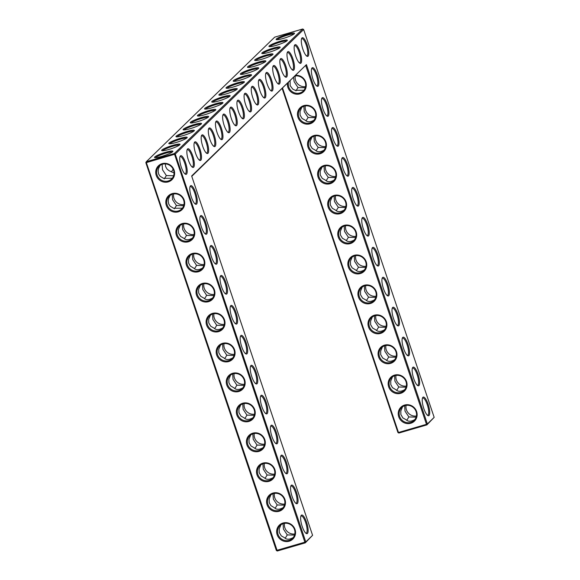 <?xml version="1.0" encoding="UTF-8"?>
<svg xmlns="http://www.w3.org/2000/svg" width="580" height="580" viewBox="0 0 580 580"><rect width="100%" height="100%" fill="white"/><g stroke="black" fill="none" stroke-linecap="round" stroke-linejoin="round"><path stroke-width="0.87" d="M306.559 522.254A9.7 2.704 -106.2 0 1 306.226 533.491A9.7 2.704 -106.2 0 1 301.781 525.117A9.7 2.704 -106.2 0 1 301.035 515.671A9.7 2.704 -106.2 0 1 306.559 522.254M300.839 516.2A8.932 2.494 -106.2 0 1 301.18 515.99A8.932 2.494 -106.2 0 1 305.682 522.624A8.932 2.494 -106.2 0 1 306.175 533.143A8.932 2.494 -106.2 0 1 305.776 533.15M312.584 535.311L305.776 541.916L175.254 154.077L303.644 29.515L434.166 417.353L427.358 423.958L306.428 64.626L191.654 175.979L312.584 535.311L305.312 542.844L277.305 551L276.356 550.485L145.834 162.647L146.363 162.61L277.305 551M429.033 415.505A9.7 2.704 -106.2 0 1 427.808 415.534A9.7 2.704 -106.2 0 1 423.371 407.16A9.7 2.704 -106.2 0 1 422.617 397.713A9.7 2.704 -106.2 0 1 428.141 404.296A9.7 2.704 -106.2 0 1 429.033 415.505M418.956 385.562A9.7 2.704 -106.2 0 1 417.73 385.591A9.7 2.704 -106.2 0 1 413.293 377.217A9.7 2.704 -106.2 0 1 412.539 367.763A9.7 2.704 -106.2 0 1 418.064 374.346A9.7 2.704 -106.2 0 1 418.956 385.562M192.777 155.976A9.7 2.704 -106.2 0 1 193.669 167.192A9.7 2.704 -106.2 0 1 192.444 167.221A9.7 2.704 -106.2 0 1 188.007 158.847A9.7 2.704 -106.2 0 1 187.253 149.393A9.7 2.704 -106.2 0 1 192.777 155.976M199.933 149.038A9.7 2.704 -106.2 0 1 200.818 160.254A9.7 2.704 -106.2 0 1 199.6 160.283A9.7 2.704 -106.2 0 1 195.163 151.909A9.7 2.704 -106.2 0 1 194.409 142.455A9.7 2.704 -106.2 0 1 199.933 149.038M207.082 142.1A9.7 2.704 -106.2 0 1 207.974 153.316A9.7 2.704 -106.2 0 1 206.748 153.345A9.7 2.704 -106.2 0 1 202.311 144.971A9.7 2.704 -106.2 0 1 201.557 135.517A9.7 2.704 -106.2 0 1 207.082 142.1M214.237 135.162A9.7 2.704 -106.2 0 1 215.122 146.377A9.7 2.704 -106.2 0 1 213.904 146.406A9.7 2.704 -106.2 0 1 209.46 138.025A9.7 2.704 -106.2 0 1 208.713 128.579A9.7 2.704 -106.2 0 1 214.237 135.162M221.386 128.224A9.7 2.704 -106.2 0 1 222.278 139.439A9.7 2.704 -106.2 0 1 221.052 139.468A9.7 2.704 -106.2 0 1 216.615 131.087A9.7 2.704 -106.2 0 1 215.862 121.641A9.7 2.704 -106.2 0 1 221.386 128.224M228.542 121.285A9.7 2.704 -106.2 0 1 229.426 132.501A9.7 2.704 -106.2 0 1 228.208 132.53A9.7 2.704 -106.2 0 1 223.764 124.149A9.7 2.704 -106.2 0 1 223.017 114.702A9.7 2.704 -106.2 0 1 228.542 121.285M235.69 114.347A9.7 2.704 -106.2 0 1 236.582 125.563A9.7 2.704 -106.2 0 1 235.357 125.584A9.7 2.704 -106.2 0 1 230.92 117.211A9.7 2.704 -106.2 0 1 230.166 107.764A9.7 2.704 -106.2 0 1 235.69 114.347M408.878 355.62A9.7 2.704 -106.2 0 1 407.653 355.649A9.7 2.704 -106.2 0 1 403.216 347.268A9.7 2.704 -106.2 0 1 402.462 337.821A9.7 2.704 -106.2 0 1 407.986 344.404A9.7 2.704 -106.2 0 1 408.878 355.62M285.759 65.779A9.7 2.704 -106.2 0 1 286.643 76.988A9.7 2.704 -106.2 0 1 285.425 77.017A9.7 2.704 -106.2 0 1 280.981 68.643A9.7 2.704 -106.2 0 1 280.234 59.196A9.7 2.704 -106.2 0 1 285.759 65.779M278.603 72.718A9.7 2.704 -106.2 0 1 279.495 83.926A9.7 2.704 -106.2 0 1 278.269 83.955A9.7 2.704 -106.2 0 1 273.832 75.581A9.7 2.704 -106.2 0 1 273.079 66.135A9.7 2.704 -106.2 0 1 278.603 72.718M271.454 79.656A9.7 2.704 -106.2 0 1 272.339 90.864A9.7 2.704 -106.2 0 1 271.121 90.893A9.7 2.704 -106.2 0 1 266.677 82.519A9.7 2.704 -106.2 0 1 265.93 73.073A9.7 2.704 -106.2 0 1 271.454 79.656M292.907 58.834A9.7 2.704 -106.2 0 1 293.799 70.049A9.7 2.704 -106.2 0 1 292.574 70.078A9.7 2.704 -106.2 0 1 288.137 61.705A9.7 2.704 -106.2 0 1 287.383 52.258A9.7 2.704 -106.2 0 1 292.907 58.834M328.258 116.058A9.7 2.704 -106.2 0 1 327.033 116.087A9.7 2.704 -106.2 0 1 322.596 107.713A9.7 2.704 -106.2 0 1 321.842 98.266A9.7 2.704 -106.2 0 1 327.367 104.85A9.7 2.704 -106.2 0 1 328.258 116.058M318.181 86.115A9.7 2.704 -106.2 0 1 316.955 86.144A9.7 2.704 -106.2 0 1 312.519 77.771A9.7 2.704 -106.2 0 1 311.764 68.324A9.7 2.704 -106.2 0 1 317.289 74.907A9.7 2.704 -106.2 0 1 318.181 86.115M300.063 51.895A9.7 2.704 -106.2 0 1 300.947 63.111A9.7 2.704 -106.2 0 1 299.73 63.14A9.7 2.704 -106.2 0 1 295.285 54.767A9.7 2.704 -106.2 0 1 294.531 45.312A9.7 2.704 -106.2 0 1 300.063 51.895M264.299 86.594A9.7 2.704 -106.2 0 1 265.19 97.802A9.7 2.704 -106.2 0 1 263.965 97.831A9.7 2.704 -106.2 0 1 259.528 89.458A9.7 2.704 -106.2 0 1 258.774 80.011A9.7 2.704 -106.2 0 1 264.299 86.594M388.723 295.727A9.7 2.704 -106.2 0 1 387.498 295.757A9.7 2.704 -106.2 0 1 383.061 287.383A9.7 2.704 -106.2 0 1 382.307 277.936A9.7 2.704 -106.2 0 1 387.832 284.519A9.7 2.704 -106.2 0 1 388.723 295.727M249.994 100.471A9.7 2.704 -106.2 0 1 250.886 111.679A9.7 2.704 -106.2 0 1 249.661 111.708A9.7 2.704 -106.2 0 1 245.224 103.334A9.7 2.704 -106.2 0 1 244.47 93.888A9.7 2.704 -106.2 0 1 249.994 100.471M257.15 93.532A9.7 2.704 -106.2 0 1 258.035 104.741A9.7 2.704 -106.2 0 1 256.817 104.77A9.7 2.704 -106.2 0 1 252.373 96.396A9.7 2.704 -106.2 0 1 251.626 86.949A9.7 2.704 -106.2 0 1 257.15 93.532M242.846 107.409A9.7 2.704 -106.2 0 1 243.731 118.617A9.7 2.704 -106.2 0 1 242.512 118.646A9.7 2.704 -106.2 0 1 238.068 110.272A9.7 2.704 -106.2 0 1 237.321 100.826A9.7 2.704 -106.2 0 1 242.846 107.409M398.801 325.67A9.7 2.704 -106.2 0 1 397.575 325.699A9.7 2.704 -106.2 0 1 393.138 317.325A9.7 2.704 -106.2 0 1 392.385 307.879A9.7 2.704 -106.2 0 1 397.909 314.462A9.7 2.704 -106.2 0 1 398.801 325.67M358.491 205.893A9.7 2.704 -106.2 0 1 357.265 205.922A9.7 2.704 -106.2 0 1 352.829 197.548A9.7 2.704 -106.2 0 1 352.075 188.101A9.7 2.704 -106.2 0 1 357.599 194.684A9.7 2.704 -106.2 0 1 358.491 205.893M368.568 235.843A9.7 2.704 -106.2 0 1 367.343 235.871A9.7 2.704 -106.2 0 1 362.906 227.49A9.7 2.704 -106.2 0 1 362.152 218.044A9.7 2.704 -106.2 0 1 367.676 224.627A9.7 2.704 -106.2 0 1 368.568 235.843M378.646 265.785A9.7 2.704 -106.2 0 1 377.421 265.814A9.7 2.704 -106.2 0 1 372.983 257.44A9.7 2.704 -106.2 0 1 372.229 247.986A9.7 2.704 -106.2 0 1 377.754 254.569A9.7 2.704 -106.2 0 1 378.646 265.785M308.103 56.173A9.7 2.704 -106.2 0 1 306.878 56.202A9.7 2.704 -106.2 0 1 302.441 47.828A9.7 2.704 -106.2 0 1 301.687 38.374A9.7 2.704 -106.2 0 1 307.212 44.957A9.7 2.704 -106.2 0 1 308.103 56.173M348.413 175.95A9.7 2.704 -106.2 0 1 347.188 175.979A9.7 2.704 -106.2 0 1 342.751 167.606A9.7 2.704 -106.2 0 1 341.997 158.159A9.7 2.704 -106.2 0 1 347.521 164.734A9.7 2.704 -106.2 0 1 348.413 175.95M338.336 146.008A9.7 2.704 -106.2 0 1 337.111 146.037A9.7 2.704 -106.2 0 1 332.673 137.663A9.7 2.704 -106.2 0 1 331.919 128.209A9.7 2.704 -106.2 0 1 337.444 134.792A9.7 2.704 -106.2 0 1 338.336 146.008M286.404 462.361A9.7 2.704 -106.2 0 1 286.07 473.606A9.7 2.704 -106.2 0 1 281.626 465.225A9.7 2.704 -106.2 0 1 280.88 455.778A9.7 2.704 -106.2 0 1 286.404 462.361M276.327 432.419A9.7 2.704 -106.2 0 1 275.993 443.657A9.7 2.704 -106.2 0 1 271.549 435.283A9.7 2.704 -106.2 0 1 270.802 425.836A9.7 2.704 -106.2 0 1 276.327 432.419M266.249 402.476A9.7 2.704 -106.2 0 1 265.915 413.714A9.7 2.704 -106.2 0 1 261.471 405.34A9.7 2.704 -106.2 0 1 260.724 395.893A9.7 2.704 -106.2 0 1 266.249 402.476M256.171 372.527A9.7 2.704 -106.2 0 1 255.838 383.772A9.7 2.704 -106.2 0 1 251.394 375.398A9.7 2.704 -106.2 0 1 250.647 365.944A9.7 2.704 -106.2 0 1 256.171 372.527M246.094 342.584A9.7 2.704 -106.2 0 1 245.761 353.829A9.7 2.704 -106.2 0 1 241.316 345.448A9.7 2.704 -106.2 0 1 240.569 336.001A9.7 2.704 -106.2 0 1 246.094 342.584M296.481 492.304A9.7 2.704 -106.2 0 1 296.148 503.549A9.7 2.704 -106.2 0 1 291.704 495.175A9.7 2.704 -106.2 0 1 290.957 485.721A9.7 2.704 -106.2 0 1 296.481 492.304M215.862 252.749A9.7 2.704 -106.2 0 1 215.528 263.994A9.7 2.704 -106.2 0 1 211.091 255.62A9.7 2.704 -106.2 0 1 210.337 246.167A9.7 2.704 -106.2 0 1 215.862 252.749M236.017 312.642A9.7 2.704 -106.2 0 1 235.683 323.879A9.7 2.704 -106.2 0 1 231.246 315.505A9.7 2.704 -106.2 0 1 230.492 306.059A9.7 2.704 -106.2 0 1 236.017 312.642M225.939 282.692A9.7 2.704 -106.2 0 1 225.606 293.937A9.7 2.704 -106.2 0 1 221.168 285.563A9.7 2.704 -106.2 0 1 220.414 276.116A9.7 2.704 -106.2 0 1 225.939 282.692M185.629 162.915A9.7 2.704 -106.2 0 1 185.296 174.159A9.7 2.704 -106.2 0 1 180.858 165.786A9.7 2.704 -106.2 0 1 180.104 156.332A9.7 2.704 -106.2 0 1 185.629 162.915M205.784 222.807A9.7 2.704 -106.2 0 1 205.45 234.044A9.7 2.704 -106.2 0 1 201.013 225.671A9.7 2.704 -106.2 0 1 200.26 216.224A9.7 2.704 -106.2 0 1 205.784 222.807M195.707 192.864A9.7 2.704 -106.2 0 1 195.373 204.102A9.7 2.704 -106.2 0 1 190.936 195.728A9.7 2.704 -106.2 0 1 190.182 186.281A9.7 2.704 -106.2 0 1 195.707 192.864M294.546 535.079L287.274 534.912L285.215 538.226M283.062 523.689L283.439 529.105L287.274 534.912M284.512 523.327A8.932 8.49 -134.1 0 0 284.838 527.742A8.932 8.49 -134.1 0 0 294.829 533.962M280.995 524.74L279.226 528.902L279.292 532.512L281.3 535.876L284.454 537.653C286.556 539.741 289.471 539.712 293.204 537.573M278.03 534.347A8.932 8.49 -134.1 0 0 292.487 538.363A8.932 8.49 -134.1 0 0 292.363 526.038A8.932 8.49 -134.1 0 0 280.046 525.538A8.932 8.49 -134.1 0 0 278.03 534.347M284.468 505.129L277.196 504.97L275.137 508.283M270.918 494.798L269.149 498.959L269.214 502.563L270.867 505.579L274.376 507.71C276.479 509.798 279.393 509.769 283.127 507.63M276.356 550.485L305.776 541.916L305.312 542.844L304.899 542.285L174.304 153.562L302.695 29L274.688 37.156L146.298 161.719L146.363 162.61L175.254 154.077L174.304 153.562L146.298 161.719L145.834 162.647M191.777 176.334L306.428 64.626M434.166 417.353L426.895 424.886L427.358 423.958L426.481 424.328L305.798 65.714M303.644 29.515L302.695 29M427.358 415.193A8.932 2.494 73.8 0 0 427.757 415.186A8.932 2.494 73.8 0 0 428.084 414.99A8.932 2.494 73.8 0 0 427.467 405.282A8.932 2.494 73.8 0 0 422.762 398.032A8.932 2.494 73.8 0 0 422.421 398.242M417.281 385.243A8.932 2.494 73.8 0 0 417.68 385.243A8.932 2.494 73.8 0 0 418.006 385.048A8.932 2.494 73.8 0 0 417.39 375.34A8.932 2.494 73.8 0 0 412.685 368.082A8.932 2.494 73.8 0 0 412.344 368.3M191.994 166.873A8.932 2.494 73.8 0 0 192.4 166.873A8.932 2.494 73.8 0 0 192.719 166.678A8.932 2.494 73.8 0 0 192.103 156.97A8.932 2.494 73.8 0 0 187.398 149.713A8.932 2.494 73.8 0 0 187.057 149.93M199.15 159.935A8.932 2.494 73.8 0 0 199.549 159.935A8.932 2.494 73.8 0 0 199.875 159.739A8.932 2.494 73.8 0 0 199.259 150.031A8.932 2.494 73.8 0 0 194.554 142.774A8.932 2.494 73.8 0 0 194.213 142.992M206.299 152.997A8.932 2.494 73.8 0 0 206.705 152.997A8.932 2.494 73.8 0 0 207.024 152.801A8.932 2.494 73.8 0 0 206.407 143.093A8.932 2.494 73.8 0 0 201.702 135.836A8.932 2.494 73.8 0 0 201.362 136.053M213.454 146.059A8.932 2.494 73.8 0 0 213.853 146.059A8.932 2.494 73.8 0 0 214.18 145.863A8.932 2.494 73.8 0 0 213.556 136.155A8.932 2.494 73.8 0 0 208.858 128.898A8.932 2.494 73.8 0 0 208.517 129.115M220.603 139.12A8.932 2.494 73.8 0 0 221.009 139.12A8.932 2.494 73.8 0 0 221.328 138.924A8.932 2.494 73.8 0 0 220.712 129.217A8.932 2.494 73.8 0 0 216.006 121.959A8.932 2.494 73.8 0 0 215.666 122.177M227.759 132.182A8.932 2.494 73.8 0 0 228.157 132.182A8.932 2.494 73.8 0 0 228.484 131.986A8.932 2.494 73.8 0 0 227.86 122.278A8.932 2.494 73.8 0 0 223.162 115.021A8.932 2.494 73.8 0 0 222.821 115.231M234.907 125.244A8.932 2.494 73.8 0 0 235.313 125.244A8.932 2.494 73.8 0 0 235.632 125.048A8.932 2.494 73.8 0 0 235.016 115.34A8.932 2.494 73.8 0 0 230.311 108.083A8.932 2.494 73.8 0 0 229.97 108.293M407.203 355.301A8.932 2.494 73.8 0 0 407.602 355.301A8.932 2.494 73.8 0 0 407.928 355.105A8.932 2.494 73.8 0 0 407.312 345.397A8.932 2.494 73.8 0 0 402.607 338.14A8.932 2.494 73.8 0 0 402.266 338.357M284.969 76.676A8.932 2.494 73.8 0 0 285.375 76.669A8.932 2.494 73.8 0 0 285.701 76.473A8.932 2.494 73.8 0 0 285.077 66.765A8.932 2.494 73.8 0 0 280.379 59.515A8.932 2.494 73.8 0 0 280.038 59.725M277.82 83.614A8.932 2.494 73.8 0 0 278.226 83.607A8.932 2.494 73.8 0 0 278.545 83.411A8.932 2.494 73.8 0 0 277.929 73.703A8.932 2.494 73.8 0 0 273.224 66.453A8.932 2.494 73.8 0 0 272.883 66.664M270.671 90.552A8.932 2.494 73.8 0 0 271.07 90.545A8.932 2.494 73.8 0 0 271.396 90.35A8.932 2.494 73.8 0 0 270.773 80.642A8.932 2.494 73.8 0 0 266.075 73.392A8.932 2.494 73.8 0 0 265.734 73.602M292.124 69.738A8.932 2.494 73.8 0 0 292.523 69.731A8.932 2.494 73.8 0 0 292.849 69.535A8.932 2.494 73.8 0 0 292.233 59.827A8.932 2.494 73.8 0 0 287.528 52.577A8.932 2.494 73.8 0 0 287.187 52.787M326.583 115.746A8.932 2.494 73.8 0 0 326.982 115.739A8.932 2.494 73.8 0 0 327.308 115.55A8.932 2.494 73.8 0 0 326.692 105.843A8.932 2.494 73.8 0 0 321.987 98.585A8.932 2.494 73.8 0 0 321.646 98.796M316.506 85.804A8.932 2.494 73.8 0 0 316.905 85.796A8.932 2.494 73.8 0 0 317.231 85.601A8.932 2.494 73.8 0 0 316.615 75.893A8.932 2.494 73.8 0 0 311.91 68.643A8.932 2.494 73.8 0 0 311.569 68.853M299.273 62.8A8.932 2.494 73.8 0 0 299.679 62.792A8.932 2.494 73.8 0 0 299.998 62.596A8.932 2.494 73.8 0 0 299.382 52.889A8.932 2.494 73.8 0 0 294.683 45.639A8.932 2.494 73.8 0 0 294.336 45.849M263.516 97.491A8.932 2.494 73.8 0 0 263.922 97.484A8.932 2.494 73.8 0 0 264.241 97.295A8.932 2.494 73.8 0 0 263.625 87.58A8.932 2.494 73.8 0 0 258.919 80.33A8.932 2.494 73.8 0 0 258.579 80.54M387.048 295.416A8.932 2.494 73.8 0 0 387.447 295.409A8.932 2.494 73.8 0 0 387.774 295.213A8.932 2.494 73.8 0 0 387.157 285.505A8.932 2.494 73.8 0 0 382.452 278.255A8.932 2.494 73.8 0 0 382.111 278.465M249.212 111.367A8.932 2.494 73.8 0 0 249.618 111.36A8.932 2.494 73.8 0 0 249.936 111.171A8.932 2.494 73.8 0 0 249.32 101.464A8.932 2.494 73.8 0 0 244.615 94.206A8.932 2.494 73.8 0 0 244.274 94.417M256.367 104.429A8.932 2.494 73.8 0 0 256.766 104.422A8.932 2.494 73.8 0 0 257.092 104.233A8.932 2.494 73.8 0 0 256.469 94.525A8.932 2.494 73.8 0 0 251.771 87.268A8.932 2.494 73.8 0 0 251.43 87.478M242.063 118.305A8.932 2.494 73.8 0 0 242.462 118.298A8.932 2.494 73.8 0 0 242.788 118.11A8.932 2.494 73.8 0 0 242.164 108.402A8.932 2.494 73.8 0 0 237.466 101.145A8.932 2.494 73.8 0 0 237.126 101.355M397.126 325.358A8.932 2.494 73.8 0 0 397.525 325.351A8.932 2.494 73.8 0 0 397.851 325.162A8.932 2.494 73.8 0 0 397.235 315.455A8.932 2.494 73.8 0 0 392.529 308.197A8.932 2.494 73.8 0 0 392.189 308.408M356.816 205.581A8.932 2.494 73.8 0 0 357.215 205.574A8.932 2.494 73.8 0 0 357.541 205.385A8.932 2.494 73.8 0 0 356.925 195.67A8.932 2.494 73.8 0 0 352.219 188.42A8.932 2.494 73.8 0 0 351.879 188.631M366.894 235.524A8.932 2.494 73.8 0 0 367.292 235.524A8.932 2.494 73.8 0 0 367.618 235.328A8.932 2.494 73.8 0 0 367.002 225.62A8.932 2.494 73.8 0 0 362.297 218.363A8.932 2.494 73.8 0 0 361.956 218.573M376.971 265.466A8.932 2.494 73.8 0 0 377.37 265.466A8.932 2.494 73.8 0 0 377.696 265.27A8.932 2.494 73.8 0 0 377.08 255.562A8.932 2.494 73.8 0 0 372.375 248.305A8.932 2.494 73.8 0 0 372.034 248.523M306.428 55.854A8.932 2.494 73.8 0 0 306.827 55.854A8.932 2.494 73.8 0 0 307.154 55.658A8.932 2.494 73.8 0 0 306.537 45.95A8.932 2.494 73.8 0 0 301.832 38.693A8.932 2.494 73.8 0 0 301.491 38.911M346.738 175.638A8.932 2.494 73.8 0 0 347.137 175.631A8.932 2.494 73.8 0 0 347.464 175.435A8.932 2.494 73.8 0 0 346.847 165.728A8.932 2.494 73.8 0 0 342.142 158.478A8.932 2.494 73.8 0 0 341.801 158.688M336.661 145.689A8.932 2.494 73.8 0 0 337.06 145.689A8.932 2.494 73.8 0 0 337.386 145.493A8.932 2.494 73.8 0 0 336.77 135.785A8.932 2.494 73.8 0 0 332.064 128.528A8.932 2.494 73.8 0 0 331.724 128.745M280.684 456.315A8.932 2.494 -106.2 0 1 281.024 456.098A8.932 2.494 -106.2 0 1 285.527 462.731A8.932 2.494 -106.2 0 1 286.02 473.258A8.932 2.494 -106.2 0 1 285.621 473.258M270.606 426.365A8.932 2.494 -106.2 0 1 270.947 426.155A8.932 2.494 -106.2 0 1 275.449 432.789A8.932 2.494 -106.2 0 1 275.942 443.309A8.932 2.494 -106.2 0 1 275.543 443.316M260.529 396.423A8.932 2.494 -106.2 0 1 260.869 396.212A8.932 2.494 -106.2 0 1 265.372 402.846A8.932 2.494 -106.2 0 1 265.865 413.366A8.932 2.494 -106.2 0 1 265.466 413.373M250.451 366.48A8.932 2.494 -106.2 0 1 250.792 366.263A8.932 2.494 -106.2 0 1 255.294 372.904A8.932 2.494 -106.2 0 1 255.787 383.423A8.932 2.494 -106.2 0 1 255.388 383.423M240.374 336.531A8.932 2.494 -106.2 0 1 240.714 336.32A8.932 2.494 -106.2 0 1 245.217 342.954A8.932 2.494 -106.2 0 1 245.71 353.481A8.932 2.494 -106.2 0 1 245.311 353.481M290.761 486.257A8.932 2.494 -106.2 0 1 291.102 486.04A8.932 2.494 -106.2 0 1 295.604 492.681A8.932 2.494 -106.2 0 1 296.097 503.201A8.932 2.494 -106.2 0 1 295.699 503.201M210.141 246.703A8.932 2.494 -106.2 0 1 210.482 246.486A8.932 2.494 -106.2 0 1 214.984 253.126A8.932 2.494 -106.2 0 1 215.477 263.646A8.932 2.494 -106.2 0 1 215.079 263.646M230.296 306.588A8.932 2.494 -106.2 0 1 230.637 306.378A8.932 2.494 -106.2 0 1 235.139 313.012A8.932 2.494 -106.2 0 1 235.632 323.531A8.932 2.494 -106.2 0 1 235.233 323.538M220.219 276.645A8.932 2.494 -106.2 0 1 220.56 276.435A8.932 2.494 -106.2 0 1 225.062 283.069A8.932 2.494 -106.2 0 1 225.555 293.589A8.932 2.494 -106.2 0 1 225.156 293.596M179.909 156.868A8.932 2.494 -106.2 0 1 180.25 156.651A8.932 2.494 -106.2 0 1 184.752 163.292A8.932 2.494 -106.2 0 1 185.245 173.811A8.932 2.494 -106.2 0 1 184.846 173.811M200.064 216.753A8.932 2.494 -106.2 0 1 200.405 216.543A8.932 2.494 -106.2 0 1 204.907 223.177A8.932 2.494 -106.2 0 1 205.4 233.696A8.932 2.494 -106.2 0 1 205.001 233.704M189.986 186.811A8.932 2.494 -106.2 0 1 190.327 186.6A8.932 2.494 -106.2 0 1 194.829 193.234A8.932 2.494 -106.2 0 1 195.322 203.754A8.932 2.494 -106.2 0 1 194.923 203.761M277.153 534.724A9.7 9.215 -134.1 0 0 293.219 538.697A9.7 9.215 -134.1 0 0 287.912 522.928A9.7 9.215 -134.1 0 0 277.153 534.724M272.984 493.739L273.361 499.155L277.196 504.97M267.953 504.404A8.932 8.49 -134.1 0 0 282.409 508.413A8.932 8.49 -134.1 0 0 282.286 496.096A8.932 8.49 -134.1 0 0 269.968 495.588A8.932 8.49 -134.1 0 0 267.953 504.404M274.434 493.384A8.932 8.49 -134.1 0 0 274.76 497.799A8.932 8.49 -134.1 0 0 284.758 504.02M398.888 433.042L397.938 432.528L398.888 433.042L426.895 424.886L426.481 424.328L398.474 432.491L282.612 88.211M338.27 237.097A9.7 9.215 -134.1 0 0 354.344 241.07A9.7 9.215 -134.1 0 0 349.037 225.301A9.7 9.215 -134.1 0 0 338.27 237.097M328.193 207.154A9.7 9.215 -134.1 0 0 344.266 211.127A9.7 9.215 -134.1 0 0 338.959 195.358A9.7 9.215 -134.1 0 0 328.193 207.154M318.115 177.204A9.7 9.215 -134.1 0 0 334.189 181.185A9.7 9.215 -134.1 0 0 328.882 165.416A9.7 9.215 -134.1 0 0 318.115 177.204M308.038 147.262A9.7 9.215 -134.1 0 0 324.111 151.235A9.7 9.215 -134.1 0 0 318.804 135.474A9.7 9.215 -134.1 0 0 308.038 147.262M297.961 117.319A9.7 9.215 -134.1 0 0 314.034 121.293A9.7 9.215 -134.1 0 0 308.727 105.524A9.7 9.215 -134.1 0 0 297.961 117.319M287.404 83.556A9.7 9.215 -134.1 0 0 287.883 87.377A9.7 9.215 -134.1 0 0 299.193 94.047A9.7 9.215 -134.1 0 0 306.138 83.6A9.7 9.215 -134.1 0 0 295.909 75.313M398.736 416.766A9.7 9.215 -134.1 0 0 414.809 420.739A9.7 9.215 -134.1 0 0 409.502 404.971A9.7 9.215 -134.1 0 0 398.736 416.766M388.658 386.816A9.7 9.215 -134.1 0 0 404.731 390.797A9.7 9.215 -134.1 0 0 399.424 375.028A9.7 9.215 -134.1 0 0 388.658 386.816M378.58 356.874A9.7 9.215 -134.1 0 0 394.654 360.847A9.7 9.215 -134.1 0 0 389.347 345.086A9.7 9.215 -134.1 0 0 378.58 356.874M368.503 326.931A9.7 9.215 -134.1 0 0 384.576 330.904A9.7 9.215 -134.1 0 0 379.269 315.136A9.7 9.215 -134.1 0 0 368.503 326.931M358.425 296.982A9.7 9.215 -134.1 0 0 374.499 300.962A9.7 9.215 -134.1 0 0 369.192 285.193A9.7 9.215 -134.1 0 0 358.425 296.982M348.348 267.039A9.7 9.215 -134.1 0 0 364.421 271.019A9.7 9.215 -134.1 0 0 359.114 255.251A9.7 9.215 -134.1 0 0 348.348 267.039M154.787 156.941A9.679 1.356 -18.6 0 0 154.686 157.579A9.679 1.356 -18.6 0 0 164.14 155.629A9.679 1.356 -18.6 0 0 172.84 151.467A9.679 1.356 -18.6 0 0 165.227 152.424A9.679 1.356 -18.6 0 0 154.787 156.941M161.914 150.01A9.7 1.363 161.4 0 1 172.383 145.486A9.7 1.363 161.4 0 1 180.018 144.522A9.7 1.363 161.4 0 1 171.288 148.69A9.7 1.363 161.4 0 1 161.82 150.648A9.7 1.363 161.4 0 1 161.914 150.01M169.063 143.064A9.7 1.363 161.4 0 1 179.539 138.547A9.7 1.363 161.4 0 1 187.173 137.583A9.7 1.363 161.4 0 1 178.444 141.752A9.7 1.363 161.4 0 1 168.969 143.709A9.7 1.363 161.4 0 1 169.063 143.064M176.219 136.126A9.7 1.363 161.4 0 1 186.688 131.609A9.7 1.363 161.4 0 1 194.322 130.645A9.7 1.363 161.4 0 1 185.593 134.814A9.7 1.363 161.4 0 1 176.124 136.771A9.7 1.363 161.4 0 1 176.219 136.126M183.367 129.188A9.7 1.363 161.4 0 1 193.843 124.671A9.7 1.363 161.4 0 1 201.477 123.707A9.7 1.363 161.4 0 1 192.749 127.875A9.7 1.363 161.4 0 1 183.273 129.833A9.7 1.363 161.4 0 1 183.367 129.188M190.523 122.249A9.7 1.363 161.4 0 1 200.992 117.733A9.7 1.363 161.4 0 1 208.626 116.769A9.7 1.363 161.4 0 1 199.897 120.937A9.7 1.363 161.4 0 1 190.429 122.895A9.7 1.363 161.4 0 1 190.523 122.249M197.671 115.311A9.7 1.363 161.4 0 1 208.148 110.787A9.7 1.363 161.4 0 1 215.782 109.83A9.7 1.363 161.4 0 1 207.053 113.999A9.7 1.363 161.4 0 1 197.577 115.956A9.7 1.363 161.4 0 1 197.671 115.311M204.827 108.373A9.7 1.363 161.4 0 1 215.296 103.849A9.7 1.363 161.4 0 1 222.93 102.892A9.7 1.363 161.4 0 1 214.201 107.061A9.7 1.363 161.4 0 1 204.725 109.018A9.7 1.363 161.4 0 1 204.827 108.373M211.975 101.435A9.7 1.363 161.4 0 1 222.452 96.911A9.7 1.363 161.4 0 1 230.086 95.954A9.7 1.363 161.4 0 1 221.357 100.122A9.7 1.363 161.4 0 1 211.881 102.073A9.7 1.363 161.4 0 1 211.975 101.435M219.131 94.496A9.7 1.363 161.4 0 1 229.6 89.972A9.7 1.363 161.4 0 1 237.235 89.008A9.7 1.363 161.4 0 1 228.506 93.184A9.7 1.363 161.4 0 1 219.03 95.135A9.7 1.363 161.4 0 1 219.131 94.496M226.28 87.558A9.7 1.363 161.4 0 1 236.749 83.034A9.7 1.363 161.4 0 1 244.39 82.07A9.7 1.363 161.4 0 1 235.661 86.246A9.7 1.363 161.4 0 1 226.186 88.196A9.7 1.363 161.4 0 1 226.28 87.558M233.436 80.62A9.7 1.363 161.4 0 1 243.905 76.096A9.7 1.363 161.4 0 1 251.539 75.132A9.7 1.363 161.4 0 1 242.81 79.3A9.7 1.363 161.4 0 1 233.334 81.258A9.7 1.363 161.4 0 1 233.436 80.62M240.584 73.682A9.7 1.363 161.4 0 1 251.053 69.158A9.7 1.363 161.4 0 1 258.695 68.194A9.7 1.363 161.4 0 1 249.965 72.362A9.7 1.363 161.4 0 1 240.49 74.32A9.7 1.363 161.4 0 1 240.584 73.682M247.74 66.743A9.7 1.363 161.4 0 1 258.209 62.219A9.7 1.363 161.4 0 1 265.843 61.255A9.7 1.363 161.4 0 1 257.114 65.424A9.7 1.363 161.4 0 1 247.638 67.382A9.7 1.363 161.4 0 1 247.74 66.743M254.888 59.805A9.7 1.363 161.4 0 1 265.357 55.281A9.7 1.363 161.4 0 1 272.999 54.317A9.7 1.363 161.4 0 1 264.27 58.486A9.7 1.363 161.4 0 1 254.794 60.443A9.7 1.363 161.4 0 1 254.888 59.805M262.044 52.867A9.7 1.363 161.4 0 1 272.513 48.343A9.7 1.363 161.4 0 1 280.147 47.379A9.7 1.363 161.4 0 1 271.418 51.547A9.7 1.363 161.4 0 1 261.942 53.505A9.7 1.363 161.4 0 1 262.044 52.867M269.192 45.929A9.7 1.363 161.4 0 1 279.661 41.405A9.7 1.363 161.4 0 1 287.303 40.441A9.7 1.363 161.4 0 1 278.574 44.609A9.7 1.363 161.4 0 1 269.098 46.567A9.7 1.363 161.4 0 1 269.192 45.929M276.37 38.983A9.679 1.356 161.4 0 1 286.81 34.466A9.679 1.356 161.4 0 1 294.43 33.509A9.679 1.356 161.4 0 1 285.723 37.671A9.679 1.356 161.4 0 1 276.276 39.621A9.679 1.356 161.4 0 1 276.37 38.983M216.688 355.054A9.7 9.215 -134.1 0 0 232.754 359.027A9.7 9.215 -134.1 0 0 227.454 343.258A9.7 9.215 -134.1 0 0 216.688 355.054M206.611 325.112A9.7 9.215 -134.1 0 0 222.676 329.085A9.7 9.215 -134.1 0 0 217.377 313.316A9.7 9.215 -134.1 0 0 206.611 325.112M196.533 295.162A9.7 9.215 -134.1 0 0 212.599 299.142A9.7 9.215 -134.1 0 0 207.299 283.373A9.7 9.215 -134.1 0 0 196.533 295.162M186.456 265.219A9.7 9.215 -134.1 0 0 202.521 269.192A9.7 9.215 -134.1 0 0 197.222 253.431A9.7 9.215 -134.1 0 0 186.456 265.219M176.378 235.277A9.7 9.215 -134.1 0 0 192.444 239.25A9.7 9.215 -134.1 0 0 187.144 223.481A9.7 9.215 -134.1 0 0 176.378 235.277M166.3 205.335A9.7 9.215 -134.1 0 0 182.367 209.307A9.7 9.215 -134.1 0 0 177.067 193.539A9.7 9.215 -134.1 0 0 166.3 205.335M156.223 175.385A9.7 9.215 -134.1 0 0 172.289 179.365A9.7 9.215 -134.1 0 0 166.989 163.596A9.7 9.215 -134.1 0 0 156.223 175.385M267.075 504.774A9.7 9.215 -134.1 0 0 283.142 508.754A9.7 9.215 -134.1 0 0 277.834 492.986A9.7 9.215 -134.1 0 0 267.075 504.774M256.998 474.832A9.7 9.215 -134.1 0 0 273.064 478.804A9.7 9.215 -134.1 0 0 267.757 463.043A9.7 9.215 -134.1 0 0 256.998 474.832M246.92 444.889A9.7 9.215 -134.1 0 0 262.986 448.862A9.7 9.215 -134.1 0 0 257.687 433.093A9.7 9.215 -134.1 0 0 246.92 444.889M236.843 414.939A9.7 9.215 -134.1 0 0 252.909 418.92A9.7 9.215 -134.1 0 0 247.609 403.151A9.7 9.215 -134.1 0 0 236.843 414.939M226.765 384.997A9.7 9.215 -134.1 0 0 242.831 388.977A9.7 9.215 -134.1 0 0 237.532 373.208A9.7 9.215 -134.1 0 0 226.765 384.997M274.391 475.187L267.119 475.027L265.06 478.34M260.84 464.855L259.071 469.017L259.137 472.62L261.145 475.984L264.299 477.76C266.401 479.849 269.316 479.827 273.05 477.681M234.124 373.607A8.932 8.49 -134.1 0 0 234.45 378.022A8.932 8.49 -134.1 0 0 244.448 384.243M224.047 343.657A8.932 8.49 -134.1 0 0 224.373 348.072A8.932 8.49 -134.1 0 0 234.371 354.3M213.969 313.715A8.932 8.49 -134.1 0 0 214.295 318.13A8.932 8.49 -134.1 0 0 224.293 324.351M203.892 283.772A8.932 8.49 -134.1 0 0 204.218 288.188A8.932 8.49 -134.1 0 0 214.216 294.408M193.814 253.83A8.932 8.49 -134.1 0 0 194.14 258.245A8.932 8.49 -134.1 0 0 204.138 264.465M183.737 223.88A8.932 8.49 -134.1 0 0 184.063 228.295A8.932 8.49 -134.1 0 0 194.061 234.516M173.659 193.938A8.932 8.49 -134.1 0 0 173.985 198.353A8.932 8.49 -134.1 0 0 183.983 204.573M264.357 463.442A8.932 8.49 -134.1 0 0 264.683 467.857A8.932 8.49 -134.1 0 0 274.681 474.077M254.279 433.492A8.932 8.49 -134.1 0 0 254.606 437.907A8.932 8.49 -134.1 0 0 264.603 444.128M244.202 403.549A8.932 8.49 -134.1 0 0 244.528 407.965A8.932 8.49 -134.1 0 0 254.526 414.185M397.938 432.528L282.199 88.609M339.148 236.727A8.932 8.49 -134.1 0 0 353.611 240.736A8.932 8.49 -134.1 0 0 353.481 228.411A8.932 8.49 -134.1 0 0 341.163 227.911A8.932 8.49 -134.1 0 0 339.148 236.727M329.07 206.777A8.932 8.49 -134.1 0 0 343.534 210.794A8.932 8.49 -134.1 0 0 343.404 198.469A8.932 8.49 -134.1 0 0 331.086 197.969A8.932 8.49 -134.1 0 0 329.07 206.777M318.993 176.835A8.932 8.49 -134.1 0 0 333.457 180.851A8.932 8.49 -134.1 0 0 333.326 168.526A8.932 8.49 -134.1 0 0 321.008 168.019A8.932 8.49 -134.1 0 0 318.993 176.835M308.915 146.892A8.932 8.49 -134.1 0 0 323.379 150.901A8.932 8.49 -134.1 0 0 323.248 138.584A8.932 8.49 -134.1 0 0 310.931 138.076A8.932 8.49 -134.1 0 0 308.915 146.892M298.838 116.943A8.932 8.49 -134.1 0 0 313.301 120.959A8.932 8.49 -134.1 0 0 313.171 108.634A8.932 8.49 -134.1 0 0 300.853 108.134A8.932 8.49 -134.1 0 0 298.838 116.943M288.441 82.548A8.932 8.49 -134.1 0 0 288.76 87A8.932 8.49 -134.1 0 0 303.224 91.017A8.932 8.49 -134.1 0 0 304.638 80.808A8.932 8.49 -134.1 0 0 295.205 75.987M399.613 416.389A8.932 8.49 -134.1 0 0 414.076 420.406A8.932 8.49 -134.1 0 0 413.946 408.081A8.932 8.49 -134.1 0 0 401.628 407.58A8.932 8.49 -134.1 0 0 399.613 416.389M389.535 386.447A8.932 8.49 -134.1 0 0 403.999 390.456A8.932 8.49 -134.1 0 0 403.868 378.138A8.932 8.49 -134.1 0 0 391.551 377.631A8.932 8.49 -134.1 0 0 389.535 386.447M379.458 356.504A8.932 8.49 -134.1 0 0 393.922 360.513A8.932 8.49 -134.1 0 0 393.791 348.188A8.932 8.49 -134.1 0 0 381.473 347.688A8.932 8.49 -134.1 0 0 379.458 356.504M369.38 326.555A8.932 8.49 -134.1 0 0 383.844 330.571A8.932 8.49 -134.1 0 0 383.713 318.246A8.932 8.49 -134.1 0 0 371.396 317.746A8.932 8.49 -134.1 0 0 369.38 326.555M359.303 296.612A8.932 8.49 -134.1 0 0 373.766 300.629A8.932 8.49 -134.1 0 0 373.636 288.303A8.932 8.49 -134.1 0 0 361.318 287.803A8.932 8.49 -134.1 0 0 359.303 296.612M349.225 266.669A8.932 8.49 -134.1 0 0 363.689 270.679A8.932 8.49 -134.1 0 0 363.558 258.361A8.932 8.49 -134.1 0 0 351.241 257.853A8.932 8.49 -134.1 0 0 349.225 266.669M295.242 75.98A8.932 8.49 -134.1 0 0 295.568 80.395A8.932 8.49 -134.1 0 0 305.566 86.616M305.319 105.922A8.932 8.49 -134.1 0 0 305.645 110.338A8.932 8.49 -134.1 0 0 315.643 116.558M315.397 135.872A8.932 8.49 -134.1 0 0 315.723 140.287A8.932 8.49 -134.1 0 0 325.721 146.508M325.474 165.815A8.932 8.49 -134.1 0 0 325.8 170.23A8.932 8.49 -134.1 0 0 335.798 176.451M335.552 195.757A8.932 8.49 -134.1 0 0 335.878 200.173A8.932 8.49 -134.1 0 0 345.876 206.393M345.629 225.7A8.932 8.49 -134.1 0 0 345.955 230.115A8.932 8.49 -134.1 0 0 355.953 236.343M355.707 255.649A8.932 8.49 -134.1 0 0 356.033 260.065A8.932 8.49 -134.1 0 0 366.031 266.285M365.784 285.592A8.932 8.49 -134.1 0 0 366.111 290.007A8.932 8.49 -134.1 0 0 376.108 296.228M375.862 315.535A8.932 8.49 -134.1 0 0 376.188 319.95A8.932 8.49 -134.1 0 0 386.186 326.17M385.939 345.484A8.932 8.49 -134.1 0 0 386.265 349.899A8.932 8.49 -134.1 0 0 396.263 356.12M396.017 375.427A8.932 8.49 -134.1 0 0 396.343 379.842A8.932 8.49 -134.1 0 0 406.341 386.062M406.094 405.369A8.932 8.49 -134.1 0 0 406.421 409.784A8.932 8.49 -134.1 0 0 416.418 416.005M172.224 152.069A8.91 1.247 -18.6 0 0 164.096 153.693A8.91 1.247 -18.6 0 0 155.73 157.448A8.91 1.247 -18.6 0 0 155.541 157.68M162.668 150.749A8.932 1.254 161.4 0 1 162.864 150.517A8.932 1.254 161.4 0 1 171.252 146.747A8.932 1.254 161.4 0 1 179.401 145.123M169.824 143.811A8.932 1.254 161.4 0 1 170.012 143.579A8.932 1.254 161.4 0 1 178.401 139.809A8.932 1.254 161.4 0 1 186.557 138.185M176.972 136.873A8.932 1.254 161.4 0 1 177.168 136.641A8.932 1.254 161.4 0 1 185.556 132.871A8.932 1.254 161.4 0 1 193.706 131.239M184.128 129.934A8.932 1.254 161.4 0 1 184.317 129.702A8.932 1.254 161.4 0 1 192.705 125.932A8.932 1.254 161.4 0 1 200.861 124.301M191.277 122.996A8.932 1.254 161.4 0 1 191.472 122.764A8.932 1.254 161.4 0 1 199.861 118.994A8.932 1.254 161.4 0 1 208.01 117.363M198.432 116.058A8.932 1.254 161.4 0 1 198.621 115.826A8.932 1.254 161.4 0 1 207.009 112.056A8.932 1.254 161.4 0 1 215.165 110.425M205.581 109.12A8.932 1.254 161.4 0 1 205.769 108.888A8.932 1.254 161.4 0 1 214.165 105.118A8.932 1.254 161.4 0 1 222.314 103.487M212.737 102.181A8.932 1.254 161.4 0 1 212.925 101.95A8.932 1.254 161.4 0 1 221.313 98.179A8.932 1.254 161.4 0 1 229.47 96.548M219.885 95.243A8.932 1.254 161.4 0 1 220.074 95.011A8.932 1.254 161.4 0 1 228.469 91.241A8.932 1.254 161.4 0 1 236.618 89.61M227.041 88.305A8.932 1.254 161.4 0 1 227.23 88.073A8.932 1.254 161.4 0 1 235.618 84.303A8.932 1.254 161.4 0 1 243.774 82.672M234.189 81.367A8.932 1.254 161.4 0 1 234.378 81.135A8.932 1.254 161.4 0 1 242.774 77.365A8.932 1.254 161.4 0 1 250.923 75.733M241.345 74.428A8.932 1.254 161.4 0 1 241.534 74.197A8.932 1.254 161.4 0 1 249.922 70.427A8.932 1.254 161.4 0 1 258.078 68.795M248.494 67.49A8.932 1.254 161.4 0 1 248.682 67.258A8.932 1.254 161.4 0 1 257.078 63.488A8.932 1.254 161.4 0 1 265.227 61.857M255.649 60.552A8.932 1.254 161.4 0 1 255.838 60.32A8.932 1.254 161.4 0 1 264.226 56.543A8.932 1.254 161.4 0 1 272.382 54.919M262.798 53.606A8.932 1.254 161.4 0 1 262.986 53.375A8.932 1.254 161.4 0 1 271.382 49.605A8.932 1.254 161.4 0 1 279.531 47.981M269.954 46.668A8.932 1.254 161.4 0 1 270.142 46.436A8.932 1.254 161.4 0 1 278.531 42.666A8.932 1.254 161.4 0 1 286.68 41.042M277.124 39.723A8.91 1.247 161.4 0 1 277.32 39.491A8.91 1.247 161.4 0 1 285.679 35.735A8.91 1.247 161.4 0 1 293.806 34.111M217.565 354.685A8.932 8.49 -134.1 0 0 232.022 358.694A8.932 8.49 -134.1 0 0 231.899 346.369A8.932 8.49 -134.1 0 0 219.581 345.868A8.932 8.49 -134.1 0 0 217.565 354.685M207.488 324.735A8.932 8.49 -134.1 0 0 221.944 328.751A8.932 8.49 -134.1 0 0 221.821 316.426A8.932 8.49 -134.1 0 0 209.503 315.926A8.932 8.49 -134.1 0 0 207.488 324.735M197.41 294.792A8.932 8.49 -134.1 0 0 211.874 298.809A8.932 8.49 -134.1 0 0 211.743 286.484A8.932 8.49 -134.1 0 0 199.426 285.976A8.932 8.49 -134.1 0 0 197.41 294.792M187.333 264.85A8.932 8.49 -134.1 0 0 201.796 268.859A8.932 8.49 -134.1 0 0 201.666 256.541A8.932 8.49 -134.1 0 0 189.348 256.034A8.932 8.49 -134.1 0 0 187.333 264.85M177.255 234.9A8.932 8.49 -134.1 0 0 191.719 238.917A8.932 8.49 -134.1 0 0 191.588 226.591A8.932 8.49 -134.1 0 0 179.271 226.091A8.932 8.49 -134.1 0 0 177.255 234.9M167.178 204.957A8.932 8.49 -134.1 0 0 181.641 208.974A8.932 8.49 -134.1 0 0 181.511 196.649A8.932 8.49 -134.1 0 0 169.193 196.149A8.932 8.49 -134.1 0 0 167.178 204.957M157.1 175.015A8.932 8.49 -134.1 0 0 171.564 179.024A8.932 8.49 -134.1 0 0 171.434 166.707A8.932 8.49 -134.1 0 0 159.116 166.199A8.932 8.49 -134.1 0 0 157.1 175.015M257.875 474.462A8.932 8.49 -134.1 0 0 272.332 478.471A8.932 8.49 -134.1 0 0 272.208 466.146A8.932 8.49 -134.1 0 0 259.891 465.646A8.932 8.49 -134.1 0 0 257.875 474.462M247.798 444.512A8.932 8.49 -134.1 0 0 262.254 448.528A8.932 8.49 -134.1 0 0 262.131 436.203A8.932 8.49 -134.1 0 0 249.813 435.703A8.932 8.49 -134.1 0 0 247.798 444.512M237.72 414.57A8.932 8.49 -134.1 0 0 252.177 418.586A8.932 8.49 -134.1 0 0 252.054 406.261A8.932 8.49 -134.1 0 0 239.736 405.761A8.932 8.49 -134.1 0 0 237.72 414.57M227.643 384.627A8.932 8.49 -134.1 0 0 242.099 388.636A8.932 8.49 -134.1 0 0 241.976 376.318A8.932 8.49 -134.1 0 0 229.658 375.811A8.932 8.49 -134.1 0 0 227.643 384.627M406.798 420.268L408.864 416.955L416.128 417.122M414.787 419.615C411.06 421.754 408.146 421.783 406.036 419.695L402.882 417.919L400.874 414.555L400.809 410.945L402.585 406.783M404.644 405.732L405.021 411.147L408.864 416.955M396.72 390.325L398.786 387.012L406.051 387.172M404.709 389.673C400.983 391.812 398.068 391.841 395.959 389.753L392.45 387.621L390.797 384.605L390.732 381.002L392.508 376.84M394.567 375.782L394.944 381.198L398.786 387.012M386.642 360.383L388.709 357.07L395.973 357.229M394.632 359.723C390.905 361.869 387.991 361.891 385.881 359.803L382.727 358.027L380.719 354.663L380.654 351.06L382.43 346.898M173.159 169.179L171.412 171.956M165.285 163.901L165.655 166.714L167.163 169.244L169.179 170.766L174.043 172.927M162.132 164.35L162.509 169.766L166.351 175.581L164.285 178.894M173.616 175.74L166.351 175.581M384.489 345.839L384.866 351.255L388.709 357.07M376.565 330.433L378.631 327.12L385.896 327.287M384.554 329.781C380.828 331.919 377.913 331.949 375.804 329.861L372.65 328.084L370.642 324.72L370.576 321.117L372.353 316.955M311.888 137.286L310.111 141.447L310.177 145.051L312.185 148.415L315.339 150.198C317.449 152.279 320.363 152.257 324.089 150.111M306.022 120.821L308.089 117.508L315.353 117.675M314.012 120.169C310.286 122.307 307.371 122.337 305.261 120.249L302.107 118.472L300.099 115.108L300.034 111.505L301.81 107.343M303.869 106.285L304.246 111.701L308.089 117.508M295.945 90.879L298.011 87.566L305.276 87.732M303.935 90.226L295.184 90.306L292.82 89.168L290.167 85.644L290.109 80.939M293.589 77.561L294.169 81.758L298.011 87.566M366.488 300.491L368.554 297.177L375.818 297.344M374.477 299.838C370.75 301.977 367.836 302.006 365.726 299.918L362.572 298.142L360.564 294.77L360.499 291.167L362.275 287.006M364.334 285.954L364.711 291.37L368.554 297.177M356.41 270.548L358.476 267.235L365.741 267.394M364.399 269.896C360.673 272.035 357.758 272.056 355.649 269.976L352.14 267.844L350.487 264.828L350.421 261.225L352.198 257.063M374.412 315.897L374.789 321.313L378.631 327.12M342.12 227.121L340.344 231.282L340.409 234.886L342.418 238.249L345.571 240.026C347.681 242.114 350.595 242.085 354.322 239.946M336.255 210.656L338.321 207.343L345.586 207.51M344.244 210.004C340.518 212.142 337.603 212.171 335.494 210.083L332.34 208.307L330.332 204.943L330.267 201.332L332.043 197.178M334.102 196.12L334.479 201.536L338.321 207.343M326.177 180.713L328.244 177.4L335.508 177.567M334.167 180.061C330.44 182.2 327.526 182.229 325.416 180.141L322.262 178.364L320.254 174.993L320.189 171.39L321.965 167.228M346.332 240.606L348.399 237.292L355.663 237.452M344.179 226.062L344.556 231.478L348.399 237.292M354.257 256.005L354.634 261.421L358.476 267.235M324.024 166.17L324.401 171.586L328.244 177.4M316.1 150.771L318.166 147.458L325.431 147.617M313.947 136.227L314.324 141.643L318.166 147.458M262.907 463.797L263.284 469.213L267.119 475.027M264.313 445.244L257.041 445.077L254.982 448.391M250.77 434.913L248.994 439.075L249.059 442.678L251.067 446.042L254.221 447.818C256.324 449.906 259.238 449.877 262.972 447.738M252.829 433.854L253.206 439.27L257.041 445.077M254.236 415.302L246.964 415.135L244.905 418.448M240.693 404.963L238.917 409.125L238.982 412.728L240.99 416.099L244.144 417.875C246.246 419.963 249.161 419.935 252.894 417.796M242.752 403.912L243.129 409.328L246.964 415.135M244.158 385.352L236.887 385.192L234.827 388.506M230.615 375.021L228.839 379.182L228.904 382.786L230.557 385.801L234.066 387.933C236.169 390.021 239.083 389.992 242.817 387.853M232.674 373.962L233.051 379.378L236.887 385.192M234.081 355.41L226.816 355.25L224.75 358.563M220.538 345.078L218.762 349.24L218.827 352.843L220.835 356.207L223.989 357.983C226.091 360.071 229.006 360.049 232.739 357.904M222.597 344.02L222.974 349.435L226.816 355.25M224.003 325.467L216.739 325.3L214.673 328.613M210.46 315.136L208.684 319.29L208.749 322.9L210.757 326.264L213.911 328.041C216.014 330.129 218.928 330.1 222.662 327.961M203.848 265.575L196.584 265.415L194.518 268.728M192.364 254.185L192.741 259.601L196.584 265.415M190.305 255.243L188.529 259.405L188.594 263.008L190.247 266.024L193.756 268.156C195.859 270.236 198.773 270.215 202.507 268.069M212.585 298.019C208.851 300.157 205.936 300.186 203.834 298.098L200.68 296.322L198.672 292.951L198.606 289.348L200.383 285.186M193.771 235.632L186.506 235.465L184.44 238.779M180.228 225.301L178.451 229.463L178.517 233.066L180.525 236.43L183.679 238.206C185.781 240.294 188.696 240.265 192.43 238.126M212.519 314.077L212.896 319.493L216.739 325.3M213.926 295.524L206.661 295.358L204.595 298.671M202.442 284.127L202.819 289.543L206.661 295.358M160.073 165.409L158.579 168.512L158.123 171.151L158.681 174.116L160.015 176.19L163.524 178.321L172.274 178.241M182.352 208.184L173.601 208.263L170.092 206.132L168.758 204.066L168.2 201.1L168.657 198.454L170.15 195.358M182.287 224.243L182.664 229.658L186.506 235.465M183.693 205.69L176.429 205.523L174.362 208.836M172.209 194.3L172.586 199.716L176.429 205.523"/></g></svg>
